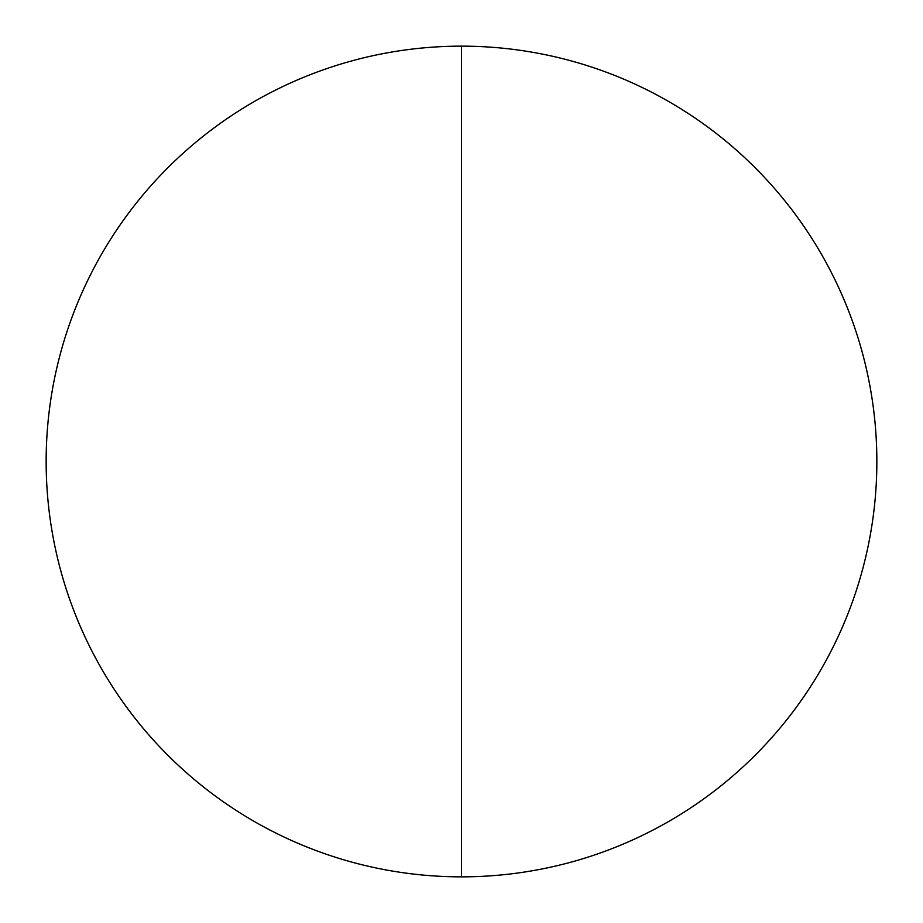 <?xml version="1.0" encoding="UTF-8"?>
<svg xmlns="http://www.w3.org/2000/svg" width="923" height="923" viewBox="0 0 923 923"><rect width="100%" height="100%" fill="white"/><g stroke="black" fill="none" stroke-linecap="round" stroke-linejoin="round"><path stroke-width="1.38" d="M876.85 461.5A415.35 415.35 0 0 1 461.5 876.85A415.35 415.35 0 0 1 46.15 461.5A415.35 415.35 0 0 1 461.5 46.15A415.35 415.35 0 0 1 876.85 461.5M461.5 46.15L461.5 876.85"/></g></svg>
